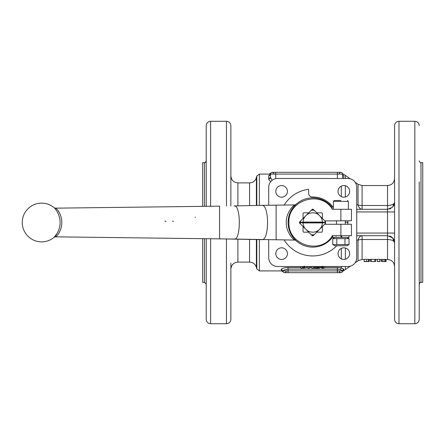 <?xml version="1.0" encoding="UTF-8"?>
<svg xmlns="http://www.w3.org/2000/svg" width="445" height="445" viewBox="0 0 445 445"><rect width="100%" height="100%" fill="white"/><g stroke="black" fill="none" stroke-linecap="round" stroke-linejoin="round"><path stroke-width="0.67" d="M383.245 261.571L384.541 261.565L383.245 261.571M364.099 261.399L366.68 261.399L366.68 259.307L364.099 259.307L364.099 261.571L368.204 261.543L365.017 261.465M366.68 261.465L368.733 261.571M366.68 261.399L369.128 261.543L369.128 259.446L366.68 259.307M369.128 261.543L368.493 261.565L369.128 261.543M373.483 261.571L370.307 261.399L374.762 261.515M371.23 261.399L371.23 259.307L374.762 259.468M370.307 261.399L370.307 259.307L371.23 259.307M375.68 261.399L375.68 259.307L374.762 259.307L374.762 261.399L375.68 261.571L374.762 261.399M377.321 261.526L377.321 259.385L380.008 259.302L380.008 261.571L377.321 261.526M377.321 261.476L379.874 261.393L379.874 259.302M386.093 259.468L386.093 261.549L385.503 261.565L382.85 261.565L386.004 261.526L386.004 259.429L381.51 259.468L381.51 261.571L383.546 261.571M386.004 261.526L381.51 261.571M386.093 261.549L385.503 261.526M295.719 204.661L295.919 204.466A24.647 24.647 0 0 0 290.763 211.314L293.667 206.869L295.942 204.45L294.762 204.922L276.117 205.151L276.117 239.849L276.117 205.151L261.649 205.356L294.762 204.922C292.298 205.74 285.568 214.724 286.341 222.517C285.612 230.293 292.282 239.26 294.762 240.078L233.92 239.054M294.762 240.078L295.864 240.478M295.942 240.55L293.667 238.131M54.318 207.904L54.963 208.127M54.151 207.743A19.363 19.363 0 0 0 22.25 222.5A19.363 19.363 0 0 0 54.151 237.257C56.61 235.227 60.437 228.296 60.042 222.5C60.442 216.709 56.61 209.773 54.151 207.743L55.313 208.16C57.995 208.994 62.178 216.57 61.738 222.506C62.172 228.441 57.995 236.011 55.313 236.84L54.151 237.257L57.277 233.169L58.634 230.271M233.92 205.946L233.992 205.946C241.073 203.921 241.073 241.079 233.992 239.054L55.313 236.84M324.856 220.942L351.45 220.742L351.45 209.295L340.892 209.295L340.892 220.742M226.461 206.068L226.461 121.274L210.619 121.274C207.943 121.535 206.474 123.004 206.219 125.674L206.219 206.313M206.219 238.687L206.219 319.326C206.474 321.996 207.943 323.465 210.619 323.726L210.619 238.737M226.461 238.932L226.461 323.726C229.136 323.465 230.599 321.996 230.86 319.326L230.86 263.084M230.86 206.002L230.86 125.674C230.599 123.004 229.136 121.535 226.461 121.274M204.455 206.335L204.455 162.648L202.697 162.648L202.697 206.358M202.697 238.642L202.697 282.353L204.455 282.353L206.219 284.116M270.699 173.222L269.18 174.09L259.363 174.09L256.815 176.048L256.381 177.672L256.381 205.468M337.371 272.674L340.892 272.674L339.585 272.095L339.129 270.91L339.585 272.095L340.892 272.674L342.133 272.156L342.65 270.91L337.371 270.91L337.371 272.674L288.076 272.674L288.076 270.91L282.959 270.91L281.251 269.214C282.264 268.246 284.539 267.679 288.076 267.506C284.539 267.679 282.264 268.246 281.251 269.214L281.062 269.637C281.59 271.339 281.59 271.339 281.062 269.637L282.809 271.133C283.076 272.012 283.076 272.012 282.809 271.133L284.344 269.909L288.076 269.142L337.371 269.142L337.371 267.506L341.309 267.951L337.371 267.506L324.867 267.506M270.176 178.289A1.758 1.58 180 0 1 268.713 178.99L269.203 180.303L270.744 181.666M273.992 174.09L273.536 172.905L272.234 172.326L270.988 172.844L270.471 174.09C270.738 172.916 270.738 172.916 270.471 174.09C270.738 172.916 270.738 172.916 270.471 174.09L268.713 175.786C269.242 173.522 269.242 173.522 268.713 175.786L268.713 178.99L270.471 177.41A1.758 1.58 180 0 1 270.338 178.017M307.984 266.511L307.984 268.196L309.297 268.196L309.297 266.655M317.074 266.511L316.59 266.755C314.91 267.612 314.248 268.096 314.604 268.196L314.654 266.511M249.578 205.612L249.578 182.889L237.903 182.889C233.625 182.472 231.278 180.125 230.86 175.847M414.829 323.726L398.981 323.726L398.981 121.274L414.829 121.274L414.829 323.726C417.499 323.465 418.968 321.996 419.229 319.326L419.229 244.505M419.229 200.495L419.229 263.084M343.84 197.191A5.807 5.807 0 0 1 338.033 191.378A5.807 5.807 0 0 1 343.84 185.571A5.807 5.807 0 0 1 349.653 191.378A5.807 5.807 0 0 1 343.84 197.191M338.033 253.622A5.807 5.807 0 0 1 343.84 247.809A5.807 5.807 0 0 1 349.653 253.622A5.807 5.807 0 0 1 343.84 259.429A5.807 5.807 0 0 1 338.033 253.622M281.602 247.809A5.807 5.807 0 0 1 287.409 253.622A5.807 5.807 0 0 1 281.602 259.429A5.807 5.807 0 0 1 275.794 253.622A5.807 5.807 0 0 1 281.602 247.809M287.409 191.378A5.807 5.807 0 0 1 281.602 197.191A5.807 5.807 0 0 1 275.794 191.378A5.807 5.807 0 0 1 281.602 185.571A5.807 5.807 0 0 1 287.409 191.378M347.929 222.5A4.4 4.4 0 0 1 347.562 224.258A4.4 4.4 0 0 0 347.912 222.928L347.3 222.5L347.912 222.072A4.4 4.4 0 0 1 347.929 222.5M268.713 205.24L268.713 187.289A8.8 8.8 0 0 1 277.513 178.489L347.929 178.489A8.8 8.8 0 0 1 356.734 187.289L356.734 257.711A8.8 8.8 0 0 1 347.929 266.511L277.513 266.511A8.8 8.8 0 0 1 268.713 257.711L268.713 239.755M343.79 269.169L341.309 267.951L340.325 269.603L342.65 270.771A1.758 1.713 -0 0 1 343.79 269.169L343.79 269.308C343.573 270.922 343.573 270.922 343.79 269.303A1.758 1.719 180 0 0 342.65 270.91L342.528 271.55M339.129 174.09L339.424 173.111L340.214 172.46L341.232 172.36L342.133 172.844L342.65 174.09L342.65 178.039L342.6 173.661M269.053 175.753A1.758 1.697 0 0 0 270.471 174.09L270.471 177.41L272.151 180.308M356.734 240.144L358.053 240.094A7.042 3.237 180 0 1 362.091 239.505L387.539 239.505C391.817 239.699 394.164 240.778 394.582 242.748A7.042 7.042 0 0 0 392.518 237.764L394.582 242.748M398.981 121.274C396.311 121.535 394.843 123.004 394.582 125.674L394.582 319.326C394.843 321.996 396.311 323.465 398.981 323.726M419.229 319.326L419.229 181.916M420.992 162.648L420.992 282.353L422.75 282.353L422.75 162.648L420.992 162.648C420.575 163.098 419.991 162.514 419.229 160.884M316.734 212.816L321.524 212.816A0.879 0.879 0 0 1 322.403 213.7L322.403 218.489L319.571 215.653A9.684 9.684 0 0 0 305.876 215.653L312.101 209.428A0.879 0.879 0 0 1 313.347 209.428L325.451 221.532A12.766 12.766 0 0 1 325.451 223.468L322.403 226.511L322.403 231.3A0.879 0.879 0 0 1 321.524 232.184L316.734 232.184L313.347 235.572A0.879 0.879 0 0 1 312.101 235.572L305.876 229.347A9.684 9.684 0 0 0 319.571 229.347L316.734 232.184M311.266 210.263A12.321 12.321 0 0 1 314.181 210.263M314.181 234.738A12.321 12.321 0 0 1 311.266 234.738M336.782 245.74A33.447 33.447 0 0 1 284.188 239.95M340.892 209.295L332.12 209.295L331.97 207.109A24.647 24.647 0 0 0 288.076 222.5A24.647 24.647 0 0 0 331.97 237.891L331.748 238.17M332.087 207.793L332.115 208.427M331.208 238.804L331.97 237.891L332.115 236.573M332.076 237.352L332.037 237.647M348.374 209.295L348.374 201.374L333.405 201.374L333.405 209.295L332.12 209.295M340.892 200.495L334.29 200.495L340.892 200.495M336.487 220.742L336.487 224.258M341.348 237.113L341.554 237.463L348.986 237.463L348.986 235.705M341.243 235.705L342.055 237.113M349.019 244.55L346.961 245.74L334.818 245.74L332.76 244.55L349.019 244.55L349.019 238.654L346.961 237.463M349.019 238.654L332.76 238.654L332.76 244.55M332.793 235.705L332.793 237.463L341.554 237.463L340.536 235.705M344.953 244.55L344.953 238.654M336.826 244.55L336.826 238.654M308.713 232.184L303.918 232.184A0.879 0.879 0 0 1 303.039 231.3L303.039 226.511L300.486 223.957A12.321 12.321 0 0 1 300.397 222.533L300.397 222.467A12.321 12.321 0 0 1 300.486 221.043M324.961 221.043A12.321 12.321 0 0 1 325.045 222.467L322.397 222.939L303.051 222.939A9.684 9.684 0 0 0 305.876 229.347L299.652 223.123A0.879 0.879 0 0 1 299.652 221.877L303.039 218.489L303.039 213.7A0.879 0.879 0 0 1 303.918 212.816L308.713 212.816M294.418 205.996L293.75 206.769M292.137 208.95L290.774 211.286L288.772 216.693L288.082 222.049A24.647 24.647 0 0 1 289.45 214.379L288.082 222.044M173.433 221.477L172.426 221.054M195.149 217.238L195.683 217.221M165.913 221.477L164.9 221.048M332.12 208.766C320.272 189.831 287.681 200.2 288.955 222.5C287.681 244.8 320.272 255.169 332.12 236.234L332.12 235.705L351.45 235.705L351.45 224.258L324.655 224.258M313.692 235.227A12.766 12.766 0 0 1 311.756 235.227M299.997 223.468A12.766 12.766 0 0 1 299.997 221.532M311.756 209.773A12.766 12.766 0 0 1 313.692 209.773M284.188 205.05A33.447 33.447 0 0 1 308.274 189.347A0.35 0.35 0 0 1 308.674 189.698L308.674 193.453A3.521 3.521 0 0 0 312.195 196.974L312.724 196.974A25.526 25.526 0 0 1 333.405 207.542M322.403 226.511L319.571 229.347A9.684 9.684 0 0 0 322.397 222.939M325.045 222.533A12.321 12.321 0 0 1 324.961 223.957M303.039 218.489L305.876 215.653A9.684 9.684 0 0 0 303.051 222.061L322.397 222.061L325.045 222.467M325.045 222.5L300.397 222.5M300.397 222.467L303.051 222.061M303.051 222.939L300.397 222.533M322.397 222.061A9.684 9.684 0 0 0 319.571 215.653M323.109 266.511L323.615 267.1L322.603 267.768L321.613 267.3L320.261 267.367L322.586 268.246L324.5 267.834L325 267.095L324.767 266.511M320.461 266.511L321.974 266.511M321.613 266.655L321.613 267.3M325 266.511L325 267.095M320.261 266.511L320.261 267.367M309.993 266.511L312.151 268.196L313.569 268.196L313.569 266.511M312.257 266.511L312.257 267.117L311.533 266.511M319.338 266.511L319.338 267.629L316.656 267.629L318.77 266.511M314.604 268.196L319.338 268.196L319.338 267.629M300.853 266.511L300.853 268.196L305.793 267.879L306.766 266.533M305.298 266.499L304.208 267.629L303.34 267.656L302.277 267.656L302.277 266.511M304.208 266.065L304.208 267.629M392.518 207.237L394.582 202.253C394.164 204.222 391.817 205.301 387.539 205.495L387.539 209.295L392.518 207.237L387.539 209.295L356.734 209.295M356.734 235.705L387.539 235.705L392.518 237.764A7.042 7.042 0 0 0 389.586 236.006A7.042 7.042 0 0 1 392.518 237.764L387.539 235.705L387.539 259.468C391.817 259.886 394.164 262.233 394.582 266.511M355.11 262.806L358.053 260.742L358.053 240.094C358.848 237.307 360.194 235.844 362.091 235.705L362.091 259.468L364.099 259.468M394.448 203.626A7.042 7.042 0 0 1 394.281 204.299M394.048 204.95A7.042 7.042 0 0 1 393.397 206.168M390.866 208.466A7.042 7.042 0 0 1 389.586 208.994A7.042 7.042 0 0 0 390.866 208.466M362.091 185.532L358.053 184.258L358.053 204.906C358.848 207.693 360.194 209.156 362.091 209.295L362.091 185.532L387.539 185.532L387.539 205.495L362.091 205.495A7.042 3.237 0 0 1 358.053 204.906L356.734 204.856M342.133 172.844L342.65 174.09L342.65 178.039A1.758 1.58 180 0 0 342.722 178.489M340.892 272.674L342.133 272.156L342.65 270.91M270.988 172.844L270.471 174.09L270.471 177.41M342.65 178.039L342.6 178.489M272.234 172.326L275.755 172.326L275.755 174.09L342.65 174.09A1.758 1.719 180 0 0 343.79 175.697C343.573 174.078 343.573 174.078 343.79 175.697C343.573 174.078 343.573 174.078 343.79 175.697L343.79 178.489M345.348 178.489L345.348 175.363L342.589 173.622M284.555 272.674L285.862 272.095L286.319 270.91L286.018 271.889L285.228 272.54L284.21 272.64L283.309 272.156L284.21 272.64L288.076 272.674M282.809 271.133L283.309 272.156M281.062 269.637L282.23 270.059M300.853 267.506L288.076 267.506L288.076 270.91L337.371 270.91L337.371 269.142L340.325 269.603M347.562 220.742A4.4 4.4 0 0 1 347.912 222.072A4.4 4.4 0 0 0 347.562 220.742M294.762 204.922L295.936 204.455A24.647 24.647 0 0 1 331.97 207.109M368.477 261.449L368.477 259.357M385.309 261.438L385.309 259.346M384.018 261.399L384.018 259.307M382.205 261.471L382.205 259.374M261.693 205.356C269.498 203.866 269.503 241.14 261.693 239.644L261.649 239.644M55.313 208.16L219.574 206.152L219.574 238.848L261.693 239.644M210.619 206.263L210.619 121.274M204.455 238.665L204.455 282.353M259.363 205.406L259.363 174.09M283.02 271.778L281.507 270.91L259.363 270.91L259.363 239.594M320.317 267.506L319.338 267.506M314.604 267.506L313.569 267.506M311.216 267.506L309.297 267.506M307.984 267.506L306.366 267.506M341.309 267.951L341.309 266.511M341.309 258.851L341.309 248.393M341.309 186.149L341.309 196.607M256.815 176.048L256.815 205.457M256.815 239.543L256.815 268.952L259.363 270.91M249.578 239.388L249.578 262.111C253.021 262.316 255.285 264.057 256.381 267.328L256.381 239.532M237.903 205.863L237.903 182.889M230.86 269.153C231.278 264.875 233.625 262.528 237.903 262.111L237.903 239.137M350.265 266.193L345.348 269.637L345.348 266.511M345.348 259.229L345.348 248.01M275.755 172.326L337.371 172.326L337.371 178.489M270.471 174.09L275.755 174.09L275.755 178.667M356.734 211.937L387.539 211.937L387.539 235.705M394.582 233.063L356.734 233.063M387.539 209.295L387.539 211.937L394.582 211.937M288.076 222.5A24.647 24.647 0 0 0 331.97 237.891M347.64 222.266L345.292 222.244M340.892 224.258L340.892 235.705M261.649 205.356L233.992 205.946M322.603 266.21L322.603 267.768M303.34 266.511L303.34 267.656M345.348 196.99L345.348 185.771M384.23 261.571L385.804 261.571M369.128 259.468L370.307 259.468M375.68 259.468L377.321 259.468M380.008 259.468L381.51 259.468M386.004 259.468L387.539 259.468M291.119 234.365L289.595 231.016M204.455 162.648C204.839 163.126 205.429 162.536 206.219 160.884M256.381 267.328L256.815 268.952M237.903 262.111L249.578 262.111M249.578 182.889C253.021 182.684 255.285 180.943 256.381 177.672M345.348 269.637L342.589 271.378M414.829 121.274C417.499 121.535 418.968 123.004 419.229 125.674M420.992 282.353C420.575 281.902 419.991 282.486 419.229 284.116M348.374 201.374L347.489 200.495M333.405 201.374L334.29 200.495M345.292 224.258L345.292 220.742M336.136 237.113L335.786 237.463M334.818 237.463L332.76 238.654M210.619 323.726L226.461 323.726M288.165 220.425L289.044 215.658M358.053 260.742L362.091 259.468M337.371 172.326L340.892 172.326M387.539 185.532C391.817 185.114 394.164 182.767 394.582 178.489M270.532 173.628L270.688 173.239M270.493 173.811L270.61 173.411M358.053 184.258L355.11 182.194M350.265 178.807L345.348 175.363M336.136 236.056L335.786 235.705"/></g></svg>
